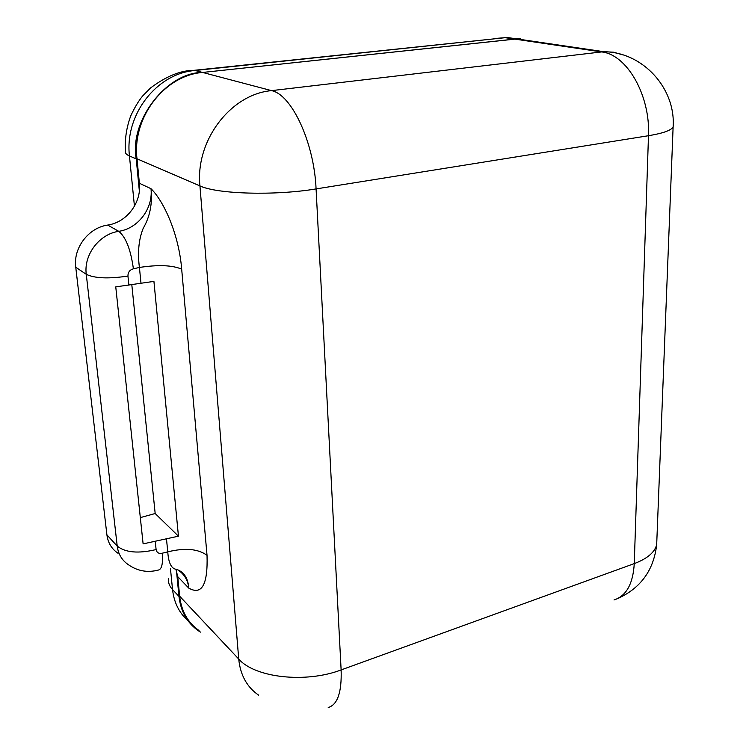 <?xml version="1.0" encoding="UTF-8"?>
<svg xmlns="http://www.w3.org/2000/svg" width="749" height="749" viewBox="0 0 749 749"><rect width="100%" height="100%" fill="white"/><g stroke="black" fill="none" stroke-linecap="round" stroke-linejoin="round"><path stroke-width="1.12" d="M178.449 536.19L153.929 281.39L115.758 286.876L143.115 543.877L178.449 536.19L155.174 513.514L131.805 284.704M155.286 541.621L156.101 549.569C156.775 552.668 158.807 553.886 162.205 553.221L167.767 551.844C185.05 547.641 198.139 548.811 207.033 555.346C207.941 584.585 201.865 595.511 188.814 588.143L177.747 576.674L179.657 596.204L238.725 659.036L199.936 185.911L137.001 158.788L139.389 183.262C141.636 202.67 126.787 222.359 107.697 225.075C88.551 227.696 73.065 248.031 75.752 267.243L106.91 534.87C107.978 542.856 111.685 548.998 118.024 553.277M140.971 283L139.417 267.449C137.479 252.413 138.743 239.38 143.199 228.323C149.959 216.798 152.553 203.588 150.998 188.701C163.937 201.341 178.88 234.287 181.679 269.144L207.033 555.346M199.028 630.536C187.84 622.662 181.38 611.212 179.657 596.204M175.884 569.203L177.747 576.674M137.001 158.788C131.983 117.584 164.359 75.406 202.605 72.447L194.328 70.303L189.46 70.743M520.602 38.864L505.219 37.693L514.722 39.098L202.605 72.447L271.55 90.629L601.634 51.934L514.722 39.098L516.95 38.911L202.605 72.447C166.737 72.241 129.165 120.72 136.224 158.891L139.351 190.976M497.42 38.274L507.438 37.516L603.956 51.718L601.634 51.934C626.941 54.462 650.488 95.423 648.484 135.719L316.078 188.917L341.123 669.924L634.263 563.604L648.484 135.719C662.884 133.322 671.104 130.42 673.136 127.021C675.86 88.223 642.773 52.074 603.956 51.718L613.562 52.196L622.681 54.827M140.325 517.606L155.174 513.514M166.428 538.419L167.767 551.844C168.488 563.005 171.399 568.847 176.511 569.352C183.908 571.815 188.008 578.078 188.814 588.143C187.933 580.129 184.254 574.043 177.785 569.886L177.073 569.596M162.205 553.221C163.085 563.744 161.775 569.362 158.282 570.083C147.441 572.863 137.488 571.075 128.425 564.727C122.012 560.421 118.276 554.213 117.219 546.105L86.266 274.312C83.579 254.782 99.336 234.034 118.763 231.329C125.869 237.115 130.747 249.614 133.397 268.807L139.417 267.449C158.254 264.594 172.336 265.155 181.679 269.144M176.464 570.729L178.974 596.41C180.706 611.418 187.156 622.85 198.335 630.733L200.489 632.119M107.697 225.075L118.763 231.329C138.134 228.511 153.236 208.437 150.998 188.701L139.389 183.262M271.55 90.629C230.608 94.168 195.161 140.831 199.936 185.911C217.191 194.131 275.089 195.798 316.078 188.917C314.215 142.806 291.773 94.533 271.55 90.629M673.211 124.577L656.676 544.72C654.663 552.425 647.192 558.717 634.263 563.604C633.036 583.883 626.286 595.998 614.011 599.958M328.221 707.524C337.546 704.781 341.844 692.254 341.123 669.924C305.648 683.481 254.866 677.77 238.725 659.036C240.326 675.083 246.973 687.133 258.677 695.194M656.892 539.224L656.676 544.72C653.708 570.335 640.573 588.349 617.26 598.76M133.397 268.807C129.755 269.846 127.939 272.262 127.948 276.053C108.633 278.965 94.739 278.385 86.266 274.312L75.752 267.243M156.101 549.569C138.35 553.773 125.383 552.612 117.219 546.105L106.91 534.87M127.948 276.053L128.894 285.247M194.309 70.303L505.219 37.693L195.171 70.49C156.803 73.252 124.512 114.634 129.446 155.97L134.446 206.237M136.224 158.891L129.446 155.97C126.169 154.528 124.877 152.936 125.57 151.186M178.974 596.41L172.542 589.557C173.983 602.468 179.114 612.832 187.924 620.649M170.426 568.313L172.542 589.557C169.414 586.167 168.038 582.516 168.422 578.584M125.532 151.289C124.652 139.642 126.375 127.873 130.71 115.973C134.492 107.753 138.462 101.106 142.61 96.012L150.586 87.933C166.4 76.108 181.005 70.237 194.422 70.322"/></g></svg>

